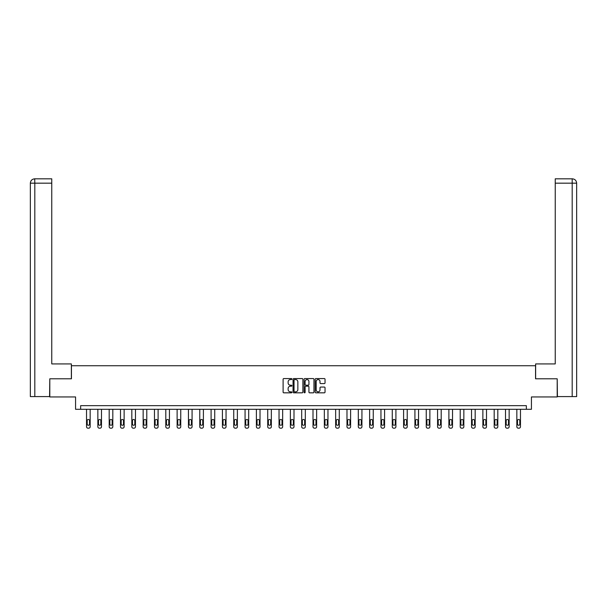 <?xml version="1.0" encoding="UTF-8"?>
<svg xmlns="http://www.w3.org/2000/svg" width="607" height="607" viewBox="0 0 607 607"><rect width="100%" height="100%" fill="white"/><g stroke="black" fill="none" stroke-linecap="round" stroke-linejoin="round"><path stroke-width="0.91" d="M291.884 379.072A0.501 0.501 0 0 0 291.39 378.571L283.818 378.571A0.713 0.713 0 0 0 283.105 379.284L283.105 392.114A0.713 0.713 0 0 0 283.818 392.828L291.39 392.828A0.501 0.501 0 0 0 291.884 392.327A0.501 0.501 0 0 0 291.39 391.826L290.404 391.826A2.276 2.276 0 0 1 288.128 389.55L288.128 388.48A2.276 2.276 0 0 1 290.404 386.196L291.39 386.196A0.501 0.501 0 0 0 291.884 385.695A0.501 0.501 0 0 0 291.39 385.202L290.404 385.202A2.276 2.276 0 0 1 288.128 382.918L288.128 381.849A2.276 2.276 0 0 1 290.404 379.572L291.39 379.572A0.501 0.501 0 0 0 291.884 379.072M324.32 383.594A0.713 0.713 0 0 0 325.033 382.888L325.033 379.284A0.713 0.713 0 0 0 324.32 378.571L315.913 378.571A0.713 0.713 0 0 0 315.2 379.284L315.2 392.114A0.713 0.713 0 0 0 315.913 392.828L324.32 392.828A0.713 0.713 0 0 0 325.033 392.114L325.033 387.767A0.713 0.713 0 0 0 324.32 387.054L320.724 387.054A0.713 0.713 0 0 0 320.01 387.767L320.01 389.922A1.904 1.904 0 0 1 318.106 391.826A1.904 1.904 0 0 1 316.201 389.922L316.201 381.477A1.904 1.904 0 0 1 318.106 379.572A1.904 1.904 0 0 1 320.01 381.477L320.01 382.888A0.713 0.713 0 0 0 320.724 383.594L324.32 383.594M526.345 409.293L531.428 409.293L531.428 396.948L557.196 396.948L557.196 378.806L535.564 378.806L535.564 365.74L71.436 365.74L71.436 378.806L49.804 378.806L49.804 396.948L75.572 396.948L75.572 409.293L526.345 409.293L526.345 405.658L80.655 405.658L80.655 409.293M302.878 379.284A0.713 0.713 0 0 0 302.165 378.571L293.758 378.571A0.713 0.713 0 0 0 293.044 379.284L293.044 392.114A0.713 0.713 0 0 0 293.758 392.828L302.165 392.828A0.713 0.713 0 0 0 302.878 392.114L302.878 379.284M304.835 378.571L313.242 378.571A0.713 0.713 0 0 1 313.956 379.284L313.956 392.114A0.713 0.713 0 0 1 313.242 392.828L309.646 392.828A0.713 0.713 0 0 1 308.933 392.114L308.933 386.909A0.713 0.713 0 0 0 308.219 386.196L305.837 386.196A0.713 0.713 0 0 0 305.124 386.909L305.124 392.327A0.501 0.501 0 0 1 304.623 392.828A0.501 0.501 0 0 1 304.122 392.327L304.122 379.284A0.713 0.713 0 0 1 304.835 378.571M294.539 379.572A0.501 0.501 0 0 0 294.038 380.073L294.038 391.325A0.501 0.501 0 0 0 294.539 391.826L295.571 391.826A2.276 2.276 0 0 0 297.855 389.55L297.855 381.849A2.276 2.276 0 0 0 295.571 379.572L294.539 379.572M308.933 381.515A1.904 1.904 0 0 0 307.028 379.61A1.904 1.904 0 0 0 305.124 381.515L305.124 384.489A0.713 0.713 0 0 0 305.837 385.202L308.219 385.202A0.713 0.713 0 0 0 308.933 384.489L308.933 381.515M90.162 409.293L90.162 426.729A1.449 1.449 0 0 1 88.713 428.178L87.985 428.178A1.449 1.449 0 0 1 86.535 426.729L86.535 409.293M89.51 424.111L89.51 420.628A1.161 1.161 0 0 0 88.349 419.467A1.161 1.161 0 0 0 87.188 420.628L87.188 424.111A1.161 1.161 0 0 0 88.349 425.272A1.161 1.161 0 0 0 89.51 424.111M71.36 378.806L71.36 363.919L51.762 363.919L51.762 183.177L34.811 183.177L34.811 396.591L49.584 396.591L49.804 378.806M34.811 396.591L30.35 396.591L30.35 183.177C30.608 180.529 32.057 179.08 34.698 178.822L51.762 178.822L51.762 183.177M35.798 178.822L51.762 178.822M30.35 183.177L34.811 183.177L34.713 178.822C32.057 179.08 30.608 180.537 30.35 183.177L30.35 353.031M535.64 378.806L535.64 363.919L555.238 363.919L555.238 178.822L572.287 178.822L555.238 178.822M576.65 396.591L576.65 353.031L576.65 396.591L557.416 396.591L557.196 378.806M571.202 178.822L572.189 178.822L572.189 183.177L555.238 183.177M572.189 396.591L572.189 183.177L576.65 183.177L576.65 353.031L576.65 183.177C576.392 180.529 574.943 179.08 572.302 178.822M101.483 409.293L101.483 426.729A1.449 1.449 0 0 1 100.034 428.178L99.305 428.178A1.449 1.449 0 0 1 97.856 426.729L97.856 409.293M100.83 424.111L100.83 420.628A1.161 1.161 0 0 0 99.669 419.467A1.161 1.161 0 0 0 98.509 420.628L98.509 424.111A1.161 1.161 0 0 0 99.669 425.272A1.161 1.161 0 0 0 100.83 424.111M112.811 409.293L112.811 426.729A1.449 1.449 0 0 1 111.362 428.178L110.633 428.178A1.449 1.449 0 0 1 109.184 426.729L109.184 409.293M112.158 424.111L112.158 420.628A1.161 1.161 0 0 0 110.998 419.467A1.161 1.161 0 0 0 109.837 420.628L109.837 424.111A1.161 1.161 0 0 0 110.998 425.272A1.161 1.161 0 0 0 112.158 424.111M124.132 409.293L124.132 426.729A1.449 1.449 0 0 1 122.682 428.178L121.954 428.178A1.449 1.449 0 0 1 120.505 426.729L120.505 409.293M123.479 424.111L123.479 420.628A1.161 1.161 0 0 0 122.318 419.467A1.161 1.161 0 0 0 121.157 420.628L121.157 424.111A1.161 1.161 0 0 0 122.318 425.272A1.161 1.161 0 0 0 123.479 424.111M135.46 409.293L135.46 426.729A1.449 1.449 0 0 1 134.003 428.178L133.282 428.178A1.449 1.449 0 0 1 131.825 426.729L131.825 409.293M134.807 424.111L134.807 420.628A1.161 1.161 0 0 0 133.646 419.467A1.161 1.161 0 0 0 132.485 420.628L132.485 424.111A1.161 1.161 0 0 0 133.646 425.272A1.161 1.161 0 0 0 134.807 424.111M146.78 409.293L146.78 426.729A1.449 1.449 0 0 1 145.331 428.178L144.603 428.178A1.449 1.449 0 0 1 143.153 426.729L143.153 409.293M146.128 424.111L146.128 420.628A1.161 1.161 0 0 0 144.967 419.467A1.161 1.161 0 0 0 143.806 420.628L143.806 424.111A1.161 1.161 0 0 0 144.967 425.272A1.161 1.161 0 0 0 146.128 424.111M158.108 409.293L158.108 426.729A1.449 1.449 0 0 1 156.652 428.178L155.931 428.178A1.449 1.449 0 0 1 154.474 426.729L154.474 409.293M157.456 424.111L157.456 420.628A1.161 1.161 0 0 0 156.287 419.467A1.161 1.161 0 0 0 155.126 420.628L155.126 424.111A1.161 1.161 0 0 0 156.287 425.272A1.161 1.161 0 0 0 157.456 424.111M169.429 409.293L169.429 426.729A1.449 1.449 0 0 1 167.98 428.178L167.251 428.178A1.449 1.449 0 0 1 165.802 426.729L165.802 409.293M168.776 424.111L168.776 420.628A1.161 1.161 0 0 0 167.615 419.467A1.161 1.161 0 0 0 166.455 420.628L166.455 424.111A1.161 1.161 0 0 0 167.615 425.272A1.161 1.161 0 0 0 168.776 424.111M180.749 409.293L180.749 426.729A1.449 1.449 0 0 1 179.3 428.178L178.572 428.178A1.449 1.449 0 0 1 177.123 426.729L177.123 409.293M180.097 424.111L180.097 420.628A1.161 1.161 0 0 0 178.936 419.467A1.161 1.161 0 0 0 177.775 420.628L177.775 424.111A1.161 1.161 0 0 0 178.936 425.272A1.161 1.161 0 0 0 180.097 424.111M192.078 409.293L192.078 426.729A1.449 1.449 0 0 1 190.628 428.178L189.9 428.178A1.449 1.449 0 0 1 188.451 426.729L188.451 409.293M191.425 424.111L191.425 420.628A1.161 1.161 0 0 0 190.264 419.467A1.161 1.161 0 0 0 189.103 420.628L189.103 424.111A1.161 1.161 0 0 0 190.264 425.272A1.161 1.161 0 0 0 191.425 424.111M203.398 409.293L203.398 426.729A1.449 1.449 0 0 1 201.949 428.178L201.22 428.178A1.449 1.449 0 0 1 199.771 426.729L199.771 409.293M202.746 424.111L202.746 420.628A1.161 1.161 0 0 0 201.585 419.467A1.161 1.161 0 0 0 200.424 420.628L200.424 424.111A1.161 1.161 0 0 0 201.585 425.272A1.161 1.161 0 0 0 202.746 424.111M214.726 409.293L214.726 426.729A1.449 1.449 0 0 1 213.269 428.178L212.549 428.178A1.449 1.449 0 0 1 211.092 426.729L211.092 409.293M214.074 424.111L214.074 420.628A1.161 1.161 0 0 0 212.913 419.467A1.161 1.161 0 0 0 211.752 420.628L211.752 424.111A1.161 1.161 0 0 0 212.913 425.272A1.161 1.161 0 0 0 214.074 424.111M226.047 409.293L226.047 426.729A1.449 1.449 0 0 1 224.598 428.178L223.869 428.178A1.449 1.449 0 0 1 222.42 426.729L222.42 409.293M225.394 424.111L225.394 420.628A1.161 1.161 0 0 0 224.233 419.467A1.161 1.161 0 0 0 223.073 420.628L223.073 424.111A1.161 1.161 0 0 0 224.233 425.272A1.161 1.161 0 0 0 225.394 424.111M237.375 409.293L237.375 426.729A1.449 1.449 0 0 1 235.918 428.178L235.197 428.178A1.449 1.449 0 0 1 233.741 426.729L233.741 409.293M236.722 424.111L236.722 420.628A1.161 1.161 0 0 0 235.554 419.467A1.161 1.161 0 0 0 234.393 420.628L234.393 424.111A1.161 1.161 0 0 0 235.554 425.272A1.161 1.161 0 0 0 236.722 424.111M248.695 409.293L248.695 426.729A1.449 1.449 0 0 1 247.246 428.178L246.518 428.178A1.449 1.449 0 0 1 245.069 426.729L245.069 409.293M248.043 424.111L248.043 420.628A1.161 1.161 0 0 0 246.882 419.467A1.161 1.161 0 0 0 245.721 420.628L245.721 424.111A1.161 1.161 0 0 0 246.882 425.272A1.161 1.161 0 0 0 248.043 424.111M260.016 409.293L260.016 426.729A1.449 1.449 0 0 1 258.567 428.178L257.838 428.178A1.449 1.449 0 0 1 256.389 426.729L256.389 409.293M259.364 424.111L259.364 420.628A1.161 1.161 0 0 0 258.203 419.467A1.161 1.161 0 0 0 257.042 420.628L257.042 424.111A1.161 1.161 0 0 0 258.203 425.272A1.161 1.161 0 0 0 259.364 424.111M271.344 409.293L271.344 426.729A1.449 1.449 0 0 1 269.895 428.178L269.167 428.178A1.449 1.449 0 0 1 267.717 426.729L267.717 409.293M270.692 424.111L270.692 420.628A1.161 1.161 0 0 0 269.531 419.467A1.161 1.161 0 0 0 268.37 420.628L268.37 424.111A1.161 1.161 0 0 0 269.531 425.272A1.161 1.161 0 0 0 270.692 424.111M282.665 409.293L282.665 426.729A1.449 1.449 0 0 1 281.216 428.178L280.487 428.178A1.449 1.449 0 0 1 279.038 426.729L279.038 409.293M282.012 424.111L282.012 420.628A1.161 1.161 0 0 0 280.851 419.467A1.161 1.161 0 0 0 279.69 420.628L279.69 424.111A1.161 1.161 0 0 0 280.851 425.272A1.161 1.161 0 0 0 282.012 424.111M293.993 409.293L293.993 426.729A1.449 1.449 0 0 1 292.536 428.178L291.815 428.178A1.449 1.449 0 0 1 290.358 426.729L290.358 409.293M293.34 424.111L293.34 420.628A1.161 1.161 0 0 0 292.179 419.467A1.161 1.161 0 0 0 291.019 420.628L291.019 424.111A1.161 1.161 0 0 0 292.179 425.272A1.161 1.161 0 0 0 293.34 424.111M305.313 409.293L305.313 426.729A1.449 1.449 0 0 1 303.864 428.178L303.136 428.178A1.449 1.449 0 0 1 301.687 426.729L301.687 409.293M304.661 424.111L304.661 420.628A1.161 1.161 0 0 0 303.5 419.467A1.161 1.161 0 0 0 302.339 420.628L302.339 424.111A1.161 1.161 0 0 0 303.5 425.272A1.161 1.161 0 0 0 304.661 424.111M316.642 409.293L316.642 426.729A1.449 1.449 0 0 1 315.185 428.178L314.464 428.178A1.449 1.449 0 0 1 313.007 426.729L313.007 409.293M315.981 424.111L315.981 420.628A1.161 1.161 0 0 0 314.821 419.467A1.161 1.161 0 0 0 313.66 420.628L313.66 424.111A1.161 1.161 0 0 0 314.821 425.272A1.161 1.161 0 0 0 315.981 424.111M327.962 409.293L327.962 426.729A1.449 1.449 0 0 1 326.513 428.178L325.784 428.178A1.449 1.449 0 0 1 324.335 426.729L324.335 409.293M327.31 424.111L327.31 420.628A1.161 1.161 0 0 0 326.149 419.467A1.161 1.161 0 0 0 324.988 420.628L324.988 424.111A1.161 1.161 0 0 0 326.149 425.272A1.161 1.161 0 0 0 327.31 424.111M339.283 409.293L339.283 426.729A1.449 1.449 0 0 1 337.833 428.178L337.105 428.178A1.449 1.449 0 0 1 335.656 426.729L335.656 409.293M338.63 424.111L338.63 420.628A1.161 1.161 0 0 0 337.469 419.467A1.161 1.161 0 0 0 336.308 420.628L336.308 424.111A1.161 1.161 0 0 0 337.469 425.272A1.161 1.161 0 0 0 338.63 424.111M350.611 409.293L350.611 426.729A1.449 1.449 0 0 1 349.162 428.178L348.433 428.178A1.449 1.449 0 0 1 346.984 426.729L346.984 409.293M349.958 424.111L349.958 420.628A1.161 1.161 0 0 0 348.797 419.467A1.161 1.161 0 0 0 347.636 420.628L347.636 424.111A1.161 1.161 0 0 0 348.797 425.272A1.161 1.161 0 0 0 349.958 424.111M361.931 409.293L361.931 426.729A1.449 1.449 0 0 1 360.482 428.178L359.754 428.178A1.449 1.449 0 0 1 358.305 426.729L358.305 409.293M361.279 424.111L361.279 420.628A1.161 1.161 0 0 0 360.118 419.467A1.161 1.161 0 0 0 358.957 420.628L358.957 424.111A1.161 1.161 0 0 0 360.118 425.272A1.161 1.161 0 0 0 361.279 424.111M373.259 409.293L373.259 426.729A1.449 1.449 0 0 1 371.803 428.178L371.082 428.178A1.449 1.449 0 0 1 369.625 426.729L369.625 409.293M372.607 424.111L372.607 420.628A1.161 1.161 0 0 0 371.446 419.467A1.161 1.161 0 0 0 370.278 420.628L370.278 424.111A1.161 1.161 0 0 0 371.446 425.272A1.161 1.161 0 0 0 372.607 424.111M384.58 409.293L384.58 426.729A1.449 1.449 0 0 1 383.131 428.178L382.402 428.178A1.449 1.449 0 0 1 380.953 426.729L380.953 409.293M383.928 424.111L383.928 420.628A1.161 1.161 0 0 0 382.767 419.467A1.161 1.161 0 0 0 381.606 420.628L381.606 424.111A1.161 1.161 0 0 0 382.767 425.272A1.161 1.161 0 0 0 383.928 424.111M395.908 409.293L395.908 426.729A1.449 1.449 0 0 1 394.451 428.178L393.731 428.178A1.449 1.449 0 0 1 392.274 426.729L392.274 409.293M395.248 424.111L395.248 420.628A1.161 1.161 0 0 0 394.087 419.467A1.161 1.161 0 0 0 392.926 420.628L392.926 424.111A1.161 1.161 0 0 0 394.087 425.272A1.161 1.161 0 0 0 395.248 424.111M407.229 409.293L407.229 426.729A1.449 1.449 0 0 1 405.779 428.178L405.051 428.178A1.449 1.449 0 0 1 403.602 426.729L403.602 409.293M406.576 424.111L406.576 420.628A1.161 1.161 0 0 0 405.415 419.467A1.161 1.161 0 0 0 404.254 420.628L404.254 424.111A1.161 1.161 0 0 0 405.415 425.272A1.161 1.161 0 0 0 406.576 424.111M418.549 409.293L418.549 426.729A1.449 1.449 0 0 1 417.1 428.178L416.372 428.178A1.449 1.449 0 0 1 414.922 426.729L414.922 409.293M417.897 424.111L417.897 420.628A1.161 1.161 0 0 0 416.736 419.467A1.161 1.161 0 0 0 415.575 420.628L415.575 424.111A1.161 1.161 0 0 0 416.736 425.272A1.161 1.161 0 0 0 417.897 424.111M429.877 409.293L429.877 426.729A1.449 1.449 0 0 1 428.428 428.178L427.7 428.178A1.449 1.449 0 0 1 426.251 426.729L426.251 409.293M429.225 424.111L429.225 420.628A1.161 1.161 0 0 0 428.064 419.467A1.161 1.161 0 0 0 426.903 420.628L426.903 424.111A1.161 1.161 0 0 0 428.064 425.272A1.161 1.161 0 0 0 429.225 424.111M441.198 409.293L441.198 426.729A1.449 1.449 0 0 1 439.749 428.178L439.02 428.178A1.449 1.449 0 0 1 437.571 426.729L437.571 409.293M440.545 424.111L440.545 420.628A1.161 1.161 0 0 0 439.385 419.467A1.161 1.161 0 0 0 438.224 420.628L438.224 424.111A1.161 1.161 0 0 0 439.385 425.272A1.161 1.161 0 0 0 440.545 424.111M452.526 409.293L452.526 426.729A1.449 1.449 0 0 1 451.069 428.178L450.348 428.178A1.449 1.449 0 0 1 448.892 426.729L448.892 409.293M451.874 424.111L451.874 420.628A1.161 1.161 0 0 0 450.713 419.467A1.161 1.161 0 0 0 449.544 420.628L449.544 424.111A1.161 1.161 0 0 0 450.713 425.272A1.161 1.161 0 0 0 451.874 424.111M463.847 409.293L463.847 426.729A1.449 1.449 0 0 1 462.397 428.178L461.669 428.178A1.449 1.449 0 0 1 460.22 426.729L460.22 409.293M463.194 424.111L463.194 420.628A1.161 1.161 0 0 0 462.033 419.467A1.161 1.161 0 0 0 460.872 420.628L460.872 424.111A1.161 1.161 0 0 0 462.033 425.272A1.161 1.161 0 0 0 463.194 424.111M475.175 409.293L475.175 426.729A1.449 1.449 0 0 1 473.718 428.178L472.997 428.178A1.449 1.449 0 0 1 471.54 426.729L471.54 409.293M474.515 424.111L474.515 420.628A1.161 1.161 0 0 0 473.354 419.467A1.161 1.161 0 0 0 472.193 420.628L472.193 424.111A1.161 1.161 0 0 0 473.354 425.272A1.161 1.161 0 0 0 474.515 424.111M486.495 409.293L486.495 426.729A1.449 1.449 0 0 1 485.046 428.178L484.318 428.178A1.449 1.449 0 0 1 482.868 426.729L482.868 409.293M485.843 424.111L485.843 420.628A1.161 1.161 0 0 0 484.682 419.467A1.161 1.161 0 0 0 483.521 420.628L483.521 424.111A1.161 1.161 0 0 0 484.682 425.272A1.161 1.161 0 0 0 485.843 424.111M497.816 409.293L497.816 426.729A1.449 1.449 0 0 1 496.367 428.178L495.638 428.178A1.449 1.449 0 0 1 494.189 426.729L494.189 409.293M497.163 424.111L497.163 420.628A1.161 1.161 0 0 0 496.002 419.467A1.161 1.161 0 0 0 494.842 420.628L494.842 424.111A1.161 1.161 0 0 0 496.002 425.272A1.161 1.161 0 0 0 497.163 424.111M509.144 409.293L509.144 426.729A1.449 1.449 0 0 1 507.695 428.178L506.966 428.178A1.449 1.449 0 0 1 505.517 426.729L505.517 409.293M508.491 424.111L508.491 420.628A1.161 1.161 0 0 0 507.331 419.467A1.161 1.161 0 0 0 506.17 420.628L506.17 424.111A1.161 1.161 0 0 0 507.331 425.272A1.161 1.161 0 0 0 508.491 424.111M520.465 409.293L520.465 426.729A1.449 1.449 0 0 1 519.015 428.178L518.287 428.178A1.449 1.449 0 0 1 516.838 426.729L516.838 409.293M519.812 424.111L519.812 420.628A1.161 1.161 0 0 0 518.651 419.467A1.161 1.161 0 0 0 517.49 420.628L517.49 424.111A1.161 1.161 0 0 0 518.651 425.272A1.161 1.161 0 0 0 519.812 424.111"/></g></svg>
